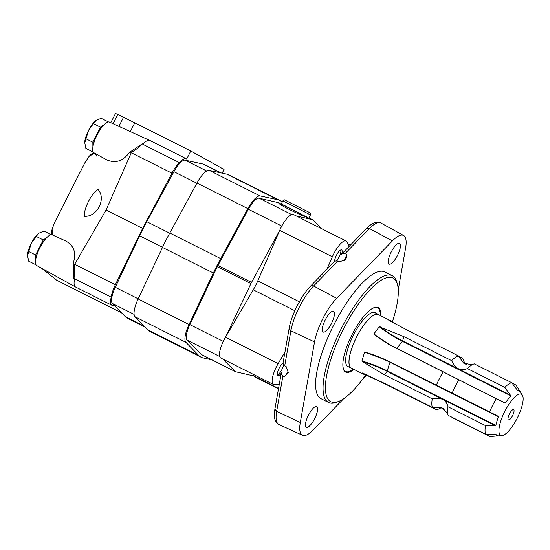 <?xml version="1.0" encoding="UTF-8"?>
<svg xmlns="http://www.w3.org/2000/svg" width="550" height="550" viewBox="0 0 550 550"><rect width="100%" height="100%" fill="white"/><g stroke="black" fill="none" stroke-linecap="round" stroke-linejoin="round"><path stroke-width="0.82" d="M362.203 372.879A73.453 69.898 -60.9 0 0 362.065 372.866L363.626 374.22L351.347 368.053A29.968 9.206 -63.3 0 1 356.751 336.799A29.968 9.206 -63.3 0 1 378.249 314.497L390.534 320.664L388.781 320.21A73.453 69.898 119.1 0 0 388.85 320.293M443.149 371.889A29.968 9.206 116.7 0 0 439.533 378.386A29.968 9.206 116.7 0 0 436.418 385.158L388.733 361.199L390.053 362.271L498.499 416.749L452.196 393.078A29.968 9.206 -63.3 0 1 458.927 379.816L390.156 345.104L374.337 334.579L373.918 333.877L379.294 326.748L403.961 336.676L402.428 341.351L510.874 395.828L504.873 387.365L467.424 368.555A29.968 9.206 -63.3 0 1 471.852 364.904A29.968 9.206 -63.3 0 1 474.244 363.846L511.692 382.656L517.976 390.933A24.853 7.631 -63.3 0 1 519.496 391.181A24.853 7.631 -63.3 0 1 520.575 392.205L522.376 395.127A23.017 7.067 -63.3 0 1 517.364 417.911A23.017 7.067 -63.3 0 1 502.074 435.538A23.017 7.067 -63.3 0 1 504.866 411.304A23.017 7.067 -63.3 0 1 522.376 395.127M472.086 364.774L463.629 363.124L458.473 355.919A29.968 9.206 116.7 0 0 451.646 360.628L403.961 336.676M458.473 355.919L410.781 331.966L389.276 320.547M391.93 321.998L390.527 320.664M463.258 360.381A29.968 9.206 116.7 0 0 462.804 358.332L458.556 356.201M444.668 409.138L439.491 408.691L436.693 409.798A29.968 9.206 116.7 0 0 438.907 408.856M436.693 409.798L389.008 385.846L365.633 374.722A73.246 69.699 -60.9 0 1 366.486 374.797M363.626 374.22L365.998 374.578M362.636 373.058L384.67 383.433L432.362 407.392L441.499 407.399L447.7 413.311M452.471 417.725L489.919 436.535L498.712 435.834A24.853 7.631 -63.3 0 1 498.658 435.841A24.853 7.631 -63.3 0 1 497.186 435.586A24.853 7.631 -63.3 0 1 495.969 434.308L485.581 434.129A29.968 9.206 -63.3 0 1 485.492 425.569L448.037 406.752C446.16 399.658 440.901 397.018 432.266 398.832A29.968 9.206 116.7 0 0 432.362 407.392M432.266 398.832L384.574 374.88L362.512 361.666L361.928 360.972L364.561 352.316L365.379 352.234L388.733 361.199M485.581 434.129L448.133 415.312A29.968 9.206 -63.3 0 1 447.666 413.05A29.968 9.206 -63.3 0 1 448.037 406.752M520.493 392.123L516.031 385.069L511.974 383.034M504.873 387.365A29.968 9.206 -63.3 0 1 511.692 382.656M489.644 411.895A29.968 9.206 -63.3 0 1 492.759 405.123A29.968 9.206 -63.3 0 1 496.375 398.626L458.927 379.816M517.502 390.459L517.88 390.885M496.375 398.626L505.498 402.957A24.853 7.631 -63.3 0 1 510.874 395.828M504.817 402.937L397.052 348.48A24.853 7.631 -63.3 0 1 402.428 341.351A73.453 35.736 37 0 1 379.294 326.748M485.492 425.569L495.873 425.404A24.853 7.631 -63.3 0 1 498.499 416.749M495.853 434.246L495.309 434.197M509.499 413.882A5.761 1.767 -63.3 0 1 513.294 409.537A5.761 1.767 -63.3 0 1 512.627 415.532A5.761 1.767 -63.3 0 1 508.207 419.65A5.761 1.767 -63.3 0 1 509.499 413.882M352.11 368.438A30.099 9.24 -63.3 0 1 351.285 368.17A30.099 9.24 -63.3 0 1 356.716 336.779A30.099 9.24 -63.3 0 1 378.304 314.38A30.099 9.24 -63.3 0 1 379.012 314.882M462.804 358.332L463.361 360.697L466.043 364.327M436.418 385.158L452.196 393.078M451.646 360.628C455.242 368.686 460.501 371.326 467.424 368.555M44.605 240.137A13.757 4.228 116.7 0 0 39.682 247.603A13.757 4.228 116.7 0 0 36.472 256.327M35.688 259.841L35.633 255.001L43.271 239.944L46.97 237.394M35.922 264.584L35.736 264.082M277.468 374.832A7.019 2.152 116.7 0 0 277.654 374.77A7.019 2.152 116.7 0 0 283.566 364.959M27.5 255.743L31.261 243.361A14.616 4.489 116.7 0 0 27.507 255.248L28.662 261.154L35.743 264.708M28.559 251.439L35.633 255.001M38.527 233.475A14.616 4.489 116.7 0 0 38.39 233.585A14.616 4.489 116.7 0 0 31.261 243.361L36.19 236.39L43.271 239.944M36.19 236.39L38.954 233.166L43.938 231.048L51.019 234.603M38.39 233.585L38.954 233.166M101.819 127.359A13.757 4.228 116.7 0 0 96.896 134.826A13.757 4.228 116.7 0 0 93.686 143.55M92.902 147.063L92.854 142.223L100.485 127.174L104.184 124.623M93.136 151.814L92.95 151.305M336.607 260.597A7.019 2.152 116.7 0 0 340.828 250.126A7.019 2.152 116.7 0 0 340.766 249.947M84.714 142.966L88.481 130.584A14.616 4.489 116.7 0 0 84.721 142.471L85.876 148.376L92.957 151.931M85.773 138.669L92.854 142.223M95.741 120.698A14.616 4.489 116.7 0 0 95.604 120.808A14.616 4.489 116.7 0 0 88.481 130.584L93.404 123.613L100.485 127.174M93.404 123.613L96.167 120.388L101.152 118.271L108.233 121.832M95.604 120.808L96.167 120.388M97.24 154.605L96.518 156.035L95.466 153.732L93.266 153.869L89.1 156.351L84.92 162.704L54.711 222.248L52.092 229.206L52.573 234.087L53.487 235.428M73.267 262.996C76.553 253.158 74.14 245.871 66.028 241.127L52.216 234.85A17.194 5.28 -63.3 0 0 39.93 247.679A17.194 5.28 -63.3 0 0 36.774 265.581L75.487 286.956A18.92 5.809 -63.3 0 1 74.642 278.774L73.899 278.582L73.267 262.996L74.484 264.626L74.669 264.316L115.363 284.756L142.636 228.401L171.964 173.188A18.92 5.809 -63.3 0 1 179.438 162.649L142.869 144.286A18.92 5.809 -63.3 0 1 149.683 140.374A18.92 5.809 -63.3 0 1 149.744 140.401L186.306 158.764A18.92 5.809 -63.3 0 1 186.704 159.039L190.795 150.982L224.056 169.483L222.193 173.154M131.409 152.419L129.346 152.46L142.271 143.811C139.741 146.706 136.118 149.572 131.409 152.419L106.074 210.038L74.669 264.316M149.683 140.374L109.429 122.073A17.194 5.28 -63.3 0 0 97.047 135.101A17.194 5.28 -63.3 0 0 93.988 152.811L106.782 159.871C115.644 163.597 123.166 161.129 129.346 152.46M84.418 216.294C97.199 217.167 106.514 198.818 98.058 189.413A16.335 5.019 -63.3 0 0 88.543 201.355A16.335 5.019 -63.3 0 0 84.418 216.294M113.52 122.588L112.963 123.681M110.804 122.698L115.493 113.465A30.958 0.385 26.9 0 1 117.796 114.462L113.094 123.743M74.484 264.626C74.979 270.084 74.779 274.739 73.899 278.582M114.208 305.298A18.92 5.809 -63.3 0 1 112.111 305.353A18.92 5.809 -63.3 0 1 111.203 297.144L74.642 278.774M111.203 297.144A18.92 5.809 -63.3 0 1 115.363 284.756M121.529 312.792L56.636 280.191L42.357 268.751A27.514 8.449 -63.3 0 1 42.109 268.524M118.903 126.383L123.537 117.246A30.958 0.385 26.9 0 1 134.784 122.843L190.795 150.982M142.271 143.811L142.869 144.286M51.961 234.761L51.514 232.444L52.092 229.206M123.537 117.246L117.796 114.462M89.1 156.351L91.286 154.089L93.534 152.989M179.438 162.649A18.92 5.809 -63.3 0 1 186.306 158.764M106.074 210.038L142.636 228.401M112.111 305.353L75.542 286.983A18.92 5.809 -63.3 0 1 75.487 286.956M145.255 327.216L127.593 318.347A85.986 26.407 -63.3 0 1 125.331 316.676L112.427 303.483A17.194 5.28 -63.3 0 1 115.287 287.299L139.611 235.778A85.986 26.407 -63.3 0 1 146.774 221.65L173.931 171.703A17.194 5.28 -63.3 0 1 185.137 160.167L202.799 163.976A85.986 26.407 -63.3 0 1 204.786 164.67L221.292 172.961M211.86 359.796L203.143 357.913A87.704 26.936 -63.3 0 1 201.114 357.204A87.704 26.936 -63.3 0 1 198.804 355.499L185.907 342.306A18.92 5.809 -63.3 0 1 189.049 324.507L213.373 272.986A87.704 26.936 -63.3 0 1 220.681 258.576L247.837 208.622A18.92 5.809 -63.3 0 1 260.164 195.938L277.826 199.746A87.704 26.936 -63.3 0 1 279.854 200.454A87.704 26.936 -63.3 0 1 282.164 202.159L282.198 202.194M201.114 357.204L150.219 331.636A87.704 26.936 -63.3 0 1 147.909 329.931L135.011 316.738A18.92 5.809 -63.3 0 1 138.153 298.939L162.477 247.417A87.704 26.936 -63.3 0 1 169.785 233.008L196.941 183.061A18.92 5.809 -63.3 0 1 209.268 170.369L226.93 174.178A87.704 26.936 -63.3 0 1 228.958 174.886L279.854 200.454M202.132 354.888A7.741 2.379 -63.3 0 1 201.967 354.826A7.741 2.379 -63.3 0 1 201.768 354.681L187.117 340.127A16.404 5.039 -63.3 0 1 189.86 324.603L217.305 266.702A7.741 2.379 -63.3 0 1 217.91 265.499L248.366 209.275A16.404 5.039 -63.3 0 1 259.119 198.206L278.836 202.771L279.943 203.349L278.809 203.163C278.967 203.899 282.556 206.051 289.568 209.612C298.918 214.225 305.821 217.209 310.269 218.563L310.633 218.762M296.216 215.903L312.476 219.67A7.741 2.379 -63.3 0 1 312.641 219.732A7.741 2.379 -63.3 0 1 312.84 219.869L321.764 228.738M278.836 202.771A7.741 2.379 -63.3 0 1 279.008 202.833L279.737 203.204M253.901 375.98L235.771 371.779A7.741 2.379 -63.3 0 1 235.599 371.724A7.741 2.379 -63.3 0 1 235.407 371.58L222.743 359.006M225.706 336.834L250.938 283.601A7.741 2.379 -63.3 0 1 251.549 282.397L279.551 230.697M279.943 203.349L281.889 204.896M308.014 217.635L282.095 204.483M307.924 217.807L284.653 205.59L282.123 204.421L281.655 205.356M287.973 371.415A7.205 2.214 -63.3 0 1 284.24 376.998L288.413 372.735L286.103 366.451L284.714 365.805L282.975 363.399M284.714 365.805L290.895 330.784L314.531 341.914L290.895 330.784A3.438 2.282 -170 0 1 289.163 328.329A3.438 2.282 -170 0 1 289.163 328.309C291.349 315.129 301.366 295.364 310.613 286.055A3.438 2.344 -135.8 0 0 310.599 286.069L334.895 261.058M283.037 363.014A7.205 2.214 -63.3 0 0 279.249 368.039A7.205 2.214 -63.3 0 0 277.949 375.547A7.205 2.214 -63.3 0 0 281.634 372.687L281.132 373.842L282.851 376.337L284.24 376.998M343.633 398.716L313.445 429.797A34.581 10.622 -63.3 0 1 302.521 435.291L278.946 424.511A35.537 10.911 -63.3 0 1 276.671 411.359L300.307 422.489L276.671 411.359A3.438 2.282 -170 0 1 274.938 408.904L281.126 373.835M334.902 261.058L337.886 261.002L339.233 261.731L345.627 259.957L346.438 257.201L346.534 254.21L345.18 253.488L342.141 253.612L341.481 254.732A7.205 2.214 -63.3 0 0 341.626 249.899A7.205 2.214 -63.3 0 0 336.462 255.262A7.205 2.214 -63.3 0 0 334.606 261.353M345.18 253.488L369.428 228.525A3.438 2.344 -135.8 0 0 366.41 228.607C371.958 222.874 376.777 221.004 380.868 222.991A35.537 10.911 -63.3 0 0 369.428 228.525L392.459 240.852L369.428 228.525L366.417 228.607L342.134 253.605M282.968 363.392L289.163 328.329L290.895 330.784A35.537 10.911 -63.3 0 1 313.631 285.972A3.438 2.344 -135.8 0 0 310.613 286.055L313.631 285.972L336.662 298.299L313.631 285.972L337.886 261.002M282.851 376.337L276.671 411.359L274.938 408.904C273.536 417.45 274.869 422.654 278.946 424.511M301.634 298.224L297.227 305.731M302.521 435.291A34.581 10.622 -63.3 0 1 300.307 422.489L314.531 341.914A34.581 10.622 -63.3 0 1 336.662 298.299L392.459 240.852A34.581 10.622 -63.3 0 1 403.59 235.469A34.581 10.622 -63.3 0 1 405.591 248.16L398.234 289.843M362.794 378.984L366.534 375.141M392.501 322.314L392.831 320.457M391.222 252.003A11.605 3.568 -63.3 0 1 399.554 243.368A11.605 3.568 -63.3 0 1 397.526 255.337A11.605 3.568 -63.3 0 1 389.132 264.11A11.605 3.568 -63.3 0 1 391.222 252.003M365.812 374.804A69.218 21.258 -63.3 0 1 338.594 401.431L336.552 402.229A70.936 21.787 -63.3 0 1 328.563 402.462L321.104 398.716A70.936 21.787 -63.3 0 1 333.898 324.727A70.936 21.787 -63.3 0 1 384.794 271.934L392.253 275.681A70.936 21.787 -63.3 0 1 396.832 282.226L397.409 284.336A69.218 21.258 -63.3 0 1 392.26 322.183M308.44 415.174A11.605 3.568 -63.3 0 1 316.772 406.533A11.605 3.568 -63.3 0 1 314.744 418.509A11.605 3.568 -63.3 0 1 306.35 427.281A11.605 3.568 -63.3 0 1 308.44 415.174M325.256 319.921A11.605 3.568 -63.3 0 1 333.589 311.279A11.605 3.568 -63.3 0 1 331.561 323.256A11.605 3.568 -63.3 0 1 323.166 332.028A11.605 3.568 -63.3 0 1 325.256 319.921M279.276 384.299L274.443 384.656A17.194 5.28 -63.3 0 1 273.46 384.478A17.194 5.28 -63.3 0 1 278.156 363.626L284.989 351.966M326.968 269.218L332.358 256.781A17.194 5.28 -63.3 0 1 346.115 240.969A17.194 5.28 -63.3 0 1 346.919 241.787L349.346 246.18M278.479 388.836L254.781 376.929A17.194 5.28 -63.3 0 1 253.969 376.111L252.89 374.144M273.46 384.478L220.811 358.029A17.194 5.28 -63.3 0 1 225.507 337.178L253.254 289.822L294.848 310.716M346.115 240.969L293.466 214.521A17.194 5.28 -63.3 0 0 279.709 230.333L257.771 280.926A25.795 7.92 -63.3 0 1 253.254 289.822M346.534 254.21A7.205 2.214 -63.3 0 1 344.321 260.356M371.044 309.306A35.599 10.931 -63.3 0 1 379.857 311.135A35.599 10.931 -63.3 0 1 380.304 315.528M353.402 369.084A35.599 10.931 -63.3 0 1 349.607 371.353A35.599 10.931 -63.3 0 1 342.877 365.372M348.954 366.994A30.271 9.295 -63.3 0 1 347.992 366.706A30.271 9.295 -63.3 0 1 353.451 335.136A30.271 9.295 -63.3 0 1 375.169 312.613A30.271 9.295 -63.3 0 1 375.973 313.211M377.706 307.374A36.114 11.089 -63.3 0 1 379.686 310.502L379.857 311.135M349.607 371.353L348.996 371.587A36.114 11.089 -63.3 0 1 345.304 371.869M353.953 369.359A36.114 11.089 -63.3 0 1 345.661 372.075A36.114 11.089 -63.3 0 1 352.172 334.407A36.114 11.089 -63.3 0 1 378.084 307.532A36.114 11.089 -63.3 0 1 380.854 315.803M338.594 401.431A69.218 21.258 -63.3 0 1 343.282 329.464A69.218 21.258 -63.3 0 1 397.409 284.336M328.563 402.462A70.936 21.787 -63.3 0 1 341.357 328.474A70.936 21.787 -63.3 0 1 392.253 275.681M365.379 352.234A73.246 34.066 16.9 0 1 390.081 361.948L498.087 416.206M495.873 425.404L387.42 370.934A24.853 7.631 -63.3 0 1 390.053 362.271A73.453 34.162 16.9 0 0 364.561 352.316M361.928 360.972A73.453 34.162 16.9 0 1 387.42 370.934L387.207 371.388L495.213 425.638M362.512 361.666A73.246 34.066 16.9 0 1 387.207 371.388L384.574 374.88M380.194 326.81A73.246 35.633 37 0 0 402.669 340.911L510.675 395.168M373.918 333.877A73.453 35.736 37 0 0 397.052 348.48L396.901 348.659M390.431 345.262A73.246 35.633 37 0 1 374.337 334.579M93.266 153.869A64.921 19.938 -63.3 0 1 94.188 152.914M52.415 234.939A64.921 19.938 -63.3 0 1 52.573 234.087M42.357 268.751L44.124 269.644M134.784 122.843L130.35 131.581M131.271 152.749L171.964 173.188M125.331 316.676L144.231 326.171M112.427 303.483L134.104 314.373M115.287 287.299L138.208 298.815M139.611 235.778L162.539 247.294M146.774 221.65L169.703 233.166M173.931 171.703L196.859 183.219M185.137 160.167L206.718 171.002M202.799 163.976L220.241 172.734M147.909 329.931L198.804 355.499M135.011 316.738L185.907 342.306M138.153 298.939L189.049 324.507M162.477 247.417L213.373 272.986M169.785 233.008L220.681 258.576M196.941 183.061L247.837 208.622M209.268 170.369L260.164 195.938M226.93 174.178L277.826 199.746M310.269 218.563L312.476 219.67M201.768 354.681L235.407 371.58M187.117 340.127L219.718 356.503M189.86 324.603L223.279 341.392M217.305 266.702L250.938 283.601M217.91 265.499L251.549 282.397M248.366 209.275L281.786 226.064M259.119 198.206L291.637 214.541M292.483 205.617L282.837 200.929C284.027 199.891 284.721 199.609 284.928 200.076L309.629 212.568L310.241 213.07L310.441 214.933L292.483 205.617M253.969 376.111L278.548 388.458M225.507 337.178L278.156 363.626M257.771 280.926L299.324 301.792M279.709 230.333L332.358 256.781M348.246 244.193L350.281 245.211M502.074 435.538L498.658 435.841M378.304 314.38L374.206 312.324M351.285 368.17L347.188 366.107M463.588 363.089L466.709 364.657M517.165 390.005L519.496 391.181M440.371 407.048L444.895 409.317M494.409 434.197L497.186 435.586M439.092 408.746L439.491 408.691M310.447 218.632L312.641 219.732M201.967 354.826L235.599 371.724M282.837 200.929L281.284 203.995M310.441 214.933L308.887 217.999M403.59 235.469L380.868 222.991M348.006 243.753L350.488 244.998"/></g></svg>
